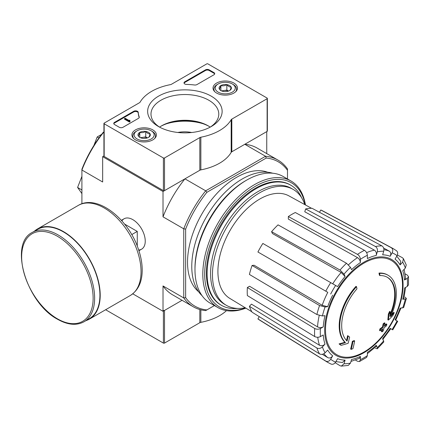 <?xml version="1.0" encoding="UTF-8"?>
<svg xmlns="http://www.w3.org/2000/svg" width="430" height="430" viewBox="0 0 430 430"><rect width="100%" height="100%" fill="white"/><g stroke="black" fill="none" stroke-linecap="round" stroke-linejoin="round"><path stroke-width="0.64" d="M132.752 293.819L163.013 311.288L182.057 300.29L164.518 310.417L164.518 343.086L199.816 322.704A2.666 1.543 0 0 1 200.858 322.333A48.009 27.719 0 0 0 226.465 310.637M388.059 275.238L387.494 274.91A40.011 23.102 -60 0 0 378.991 273.077L379.561 273.399A40.011 23.102 -60 0 1 388.059 275.238A40.011 23.102 -60 0 1 390.628 316.544A144.233 90.214 175.5 0 0 394.24 312.696L393.67 312.368A144.233 90.214 175.5 0 1 391.418 314.814M379.561 273.399A145.797 84.178 60 0 1 379.975 275.56L379.41 275.232A145.797 84.178 60 0 0 378.991 273.077M387.124 277.167A37.878 21.865 -60 0 1 390.042 314.427M379.975 275.56A37.878 21.865 -60 0 1 387.409 277.329A37.878 21.865 -60 0 1 389.886 316.329A143.969 75.562 -124.2 0 0 390.198 311.691L389.634 311.368A142.905 116.32 112.2 0 1 388.338 314.061A144.367 75.771 55.8 0 1 387.838 319.743L388.403 320.07A143.819 89.956 -4.5 0 0 392.929 315.443A139.745 113.751 -67.8 0 0 394.24 312.696M390.198 311.691A142.905 116.32 112.2 0 1 388.908 314.389L388.338 314.061M388.908 314.389A144.367 75.771 55.8 0 1 388.403 320.07M348.166 335.959A143.969 90.047 64.5 0 1 347.053 341.06A37.878 21.865 -60 0 1 356.964 288.842A145.797 84.178 -120 0 0 356.551 286.686L355.986 286.358A40.011 23.102 -60 0 0 344.914 342.285A144.233 75.696 -175.8 0 1 339.071 343.892A139.745 8.955 32.6 0 1 340.555 345.027L341.124 345.349A143.819 75.481 4.2 0 0 348.128 343.323A144.367 90.3 -115.5 0 0 349.617 337.072A142.905 9.154 -147.4 0 0 348.166 335.959L347.596 335.637A143.969 90.047 64.5 0 1 346.537 340.538M344.914 342.285L345.478 342.613A40.011 23.102 -60 0 1 356.551 286.686M345.478 342.613A144.233 75.696 -175.8 0 1 339.635 344.22L339.071 343.892M339.635 344.22A139.745 8.955 32.6 0 1 341.124 345.349M354.659 340.92A144.206 83.259 180 0 1 352.923 341.662L352.358 341.334A144.937 83.683 60 0 1 350.633 349.047L351.197 349.375A141.798 81.867 0 0 0 352.939 348.639A145.259 83.866 -120 0 0 354.659 340.92L354.094 340.592A144.206 83.259 180 0 1 352.358 341.334M352.923 341.662A144.937 83.683 60 0 1 351.197 349.375M381.985 331.869A141.798 81.867 0 0 0 383.264 330.863A144.937 83.683 -120 0 0 384.022 327.821A142.862 82.479 0 0 0 386.511 325.768A144.206 83.259 -120 0 0 386.855 324.231A143.346 82.759 180 0 1 384.366 326.279A144.937 83.683 -120 0 0 384.984 323.15L384.42 322.822A144.206 83.259 180 0 1 383.141 323.828A145.259 83.866 60 0 1 382.523 326.956A143.346 82.759 180 0 1 379.9 328.923A145.797 84.178 60 0 1 379.556 330.466L380.12 330.794A142.862 82.479 0 0 0 382.748 328.826A145.259 83.866 60 0 1 381.985 331.869L381.421 331.541A145.259 83.866 60 0 0 381.958 329.428M384.984 323.15A144.206 83.259 180 0 1 383.705 324.15L383.141 323.828M383.705 324.15A145.259 83.866 60 0 1 383.092 327.278L382.523 326.956M383.092 327.278A143.346 82.759 180 0 1 380.464 329.251L379.9 328.923M380.464 329.251A145.797 84.178 60 0 1 380.12 330.794M386.855 324.231L386.29 323.903A143.346 82.759 180 0 1 384.565 325.338M382.743 339.555L390.784 328.708L390.144 328.337L392.767 329.853L397.707 321.312L395.079 319.791A57.679 33.298 -60 0 0 400.083 308.251L403.684 307.514L406.371 298.49L405.35 299.006L402.754 299.264L403.77 298.748L405.619 287.407M402.754 299.264A57.679 33.298 -60 0 0 404.512 288.046L407.323 286.423L408.5 284.864L408.5 276.63L407.258 275.05L405.173 273.905M408.5 276.63L407.323 278.366L404.512 279.989L405.683 278.248L404.152 269.32M404.512 279.989A57.679 33.298 -60 0 0 402.754 270.798L405.35 268.057L406.253 264.966M397.39 255.011L402.399 257.71L403.388 258.645L402.684 262.149L400.083 264.896L400.781 261.375L396.777 256.189M400.083 264.896A57.679 33.298 -60 0 0 395.079 259.134L397.067 255.689C398.132 253.437 397.831 251.722 396.17 250.54M319.485 212.286L320.807 209.99L391.236 247.691C392.896 248.873 393.197 250.588 392.133 252.84L390.144 256.285C391.203 254.049 390.913 252.34 389.274 251.147L383.635 248.051M390.144 256.285A57.679 33.298 -60 0 0 382.652 254.829L383.727 251.206C384.221 248.846 383.614 247.073 381.91 245.879L312.072 208.297A63.081 36.421 -60 0 0 305.623 208.937L375.46 246.519A65.639 37.899 -60 0 1 381.91 245.879M375.46 246.519C377.169 247.707 377.776 249.486 377.282 251.846L376.202 255.468C376.696 253.125 376.099 251.351 374.412 250.152L304.779 211.775L305.623 208.937M376.202 255.468A57.679 33.298 -60 0 0 367.365 258.543L367.365 255.291C367.188 253.168 366.22 251.518 364.463 250.341L295.319 212.517A63.081 36.421 -60 0 0 288.342 216.548L357.486 254.372A65.639 37.899 -60 0 1 364.463 250.341M357.486 254.372C359.243 255.544 360.211 257.194 360.388 259.322L360.388 262.569C360.216 260.462 359.254 258.812 357.507 257.629L288.342 219.096L288.342 216.548M360.388 262.569A57.679 33.298 -60 0 0 351.552 269.701L350.471 267.32L346.483 263.246L278.038 224.863A63.081 36.421 -60 0 0 271.588 231.668L340.039 270.051A65.639 37.899 -60 0 1 346.483 263.246M340.039 270.051L344.027 274.13L345.102 276.506L341.14 272.448L272.432 233.533L271.588 231.668M345.102 276.506A57.679 33.298 -60 0 0 337.609 286.616L262.854 243.45A63.081 36.421 -60 0 0 257.919 252.001L325.779 291.18A65.639 37.899 -60 0 1 330.713 282.634M325.779 291.18L327.789 292.341A61.678 35.609 -60 0 0 322.172 305.3L327.671 306.703L325.075 306.961L319.549 305.542L252.082 265.455L254.119 265.256L322.172 305.3M252.082 265.455A63.081 36.421 -60 0 0 249.411 274.442L316.878 314.529L322.403 315.948L324.999 315.69A57.679 33.298 -60 0 0 323.242 326.908L320.431 328.531C318.496 329.444 316.582 329.428 314.69 328.493L247.363 287.525L249.567 286.251L317.528 326.886A61.678 35.609 -60 0 1 319.216 315.512M247.363 287.525A63.081 36.421 -60 0 0 247.363 295.582L314.69 336.55C316.582 337.486 318.496 337.502 320.431 336.588L323.242 334.965A57.679 33.298 -60 0 0 324.999 344.156L322.403 346.897C320.603 348.51 318.764 348.87 316.878 347.988L249.411 306.3L251.448 304.144L319.501 345.263A61.678 35.609 -60 0 1 317.748 337.27M249.411 306.3A63.081 36.421 -60 0 0 252.082 312.202L319.549 353.89C321.436 354.771 323.274 354.411 325.075 352.804L327.671 350.058A57.679 33.298 -60 0 0 332.675 355.82L330.686 359.265C329.272 361.313 327.633 361.91 325.779 361.06L257.919 318.92L259.242 316.625M330.713 363.909C332.567 364.758 334.207 364.162 335.62 362.114L337.609 358.668A57.679 33.298 -60 0 0 345.102 360.12L344.027 363.748L341.345 366.113L348.252 365.43L350.471 363.108L351.552 359.485A57.679 33.298 -60 0 0 360.388 356.411L360.388 359.663L359.475 361.544L357.486 361.259L355.454 360.023M359.475 361.544L366.607 357.427L367.365 355.631L367.365 352.385A57.679 33.298 -60 0 0 376.202 345.252L377.282 347.628L377.341 348.768L383.818 341.936M383.813 341.931L382.652 338.442A57.679 33.298 -60 0 0 390.144 328.337M406.366 298.49L405.071 297.071M375.46 348.354L377.341 348.768M376.202 345.252L376.266 346.387L367.365 353.659M360.388 356.411L359.469 358.298L350.971 361.437M341.345 366.113L340.039 365.72L335.196 362.732M345.102 360.12L342.404 362.49L335.911 361.614M332.675 355.82C331.272 357.851 329.643 358.459 327.789 357.631A61.678 35.609 -60 0 1 323.897 353.707M322.296 354.298L327.789 357.631M325.779 361.06A65.639 37.899 -60 0 0 327.552 362.286L259.709 320.162A63.081 36.421 -60 0 1 257.919 318.92M324.999 344.156C323.22 345.752 321.387 346.123 319.501 345.263M323.242 326.908C321.323 327.816 319.42 327.805 317.528 326.886M320.807 209.99A63.081 36.421 -60 0 1 322.779 210.92L393.181 248.61A65.639 37.899 -60 0 0 391.236 247.691M177.826 132.478A21.339 12.319 180 0 1 191.71 132.505M81.91 203.777L81.91 169.221A83.356 48.122 -60 0 1 103.157 132.413L103.931 131.967M103.931 155.923L102.657 156.66L102.657 181.992L81.91 170.017A84.689 48.896 -60 0 1 103.845 132.015L103.931 132.064M214.409 305.569L205.696 310.6A84.689 48.896 -60 0 1 193.28 306.773A84.689 48.896 -60 0 1 183.755 297.936L183.755 228.814A84.689 48.896 -60 0 1 205.696 190.818L184.948 178.842L163.013 191.506L102.657 156.66M206.889 309.912A83.356 48.122 -60 0 1 185.642 297.641L185.642 229.109A83.356 48.122 -60 0 1 206.889 192.307L205.696 190.818L265.552 156.262L244.804 144.281L266.745 131.618L266.745 153.612M138.686 249.986A17.549 10.132 -120 0 0 145.243 241.139A17.549 10.132 -120 0 0 132.832 219.649A17.549 10.132 -120 0 0 121.894 220.902M185.642 229.109L183.755 228.814L163.013 216.838L163.013 191.506M163.013 311.288L163.013 285.955A84.689 48.896 120 0 0 172.532 294.792L193.28 306.773M185.642 297.641L183.755 297.936L163.013 285.955M206.889 192.307L266.245 158.041L265.552 156.262A84.689 48.896 -60 0 1 277.968 160.089A84.689 48.896 -60 0 1 287.493 168.925L287.493 178.987M198.671 291.787A69.348 40.038 -60 0 1 201.89 213.957A69.348 40.038 -60 0 1 267.686 172.247M266.245 158.041A83.356 48.122 -60 0 1 287.493 170.307M277.968 160.089L257.221 148.113A84.689 48.896 120 0 0 244.804 144.281M184.948 178.842A84.689 48.896 120 0 0 163.013 216.838M98.954 137.955L97.201 136.944L93.885 145.49M101.593 134.407L97.201 136.944M81.91 189.947L77.599 187.464L81.91 193.591M81.91 176.354L77.599 187.464M237.494 308.412A69.348 40.038 -60 0 1 221.471 305.338A69.348 40.038 -60 0 1 221.471 225.261A69.348 40.038 -60 0 1 290.82 185.217A69.348 40.038 -60 0 1 301.5 197.558M245.218 307.74A66.897 38.625 -60 0 1 226.32 305.3A66.897 38.625 -60 0 1 226.32 228.056A66.897 38.625 -60 0 1 293.212 189.436A66.897 38.625 -60 0 1 304.773 204.583M251.813 311.739L229.814 298.404A59.179 34.169 -60 0 1 218.053 275.318A59.179 34.169 -60 0 1 241.982 213.898A59.179 34.169 -60 0 1 288.987 195.913L311.54 208.297M226.32 305.3L224.433 304.214A66.897 38.625 -60 0 1 224.433 226.97A66.897 38.625 -60 0 1 291.325 188.345L293.212 189.436M245.643 307.998A71.751 41.425 -60 0 1 204.798 270.309A71.751 41.425 -60 0 1 252.147 188.297A71.751 41.425 -60 0 1 305.209 204.82M221.111 305.128A69.348 40.038 -60 0 1 206.389 273.174A69.348 40.038 -60 0 1 255.425 188.238A69.348 40.038 -60 0 1 290.46 185.013M245.863 308.133A73.084 42.194 -60 0 1 217.946 307.611A73.084 42.194 -60 0 1 217.94 223.224A73.084 42.194 -60 0 1 291.029 181.025A73.084 42.194 -60 0 1 305.44 204.949M217.946 307.611L210.114 303.091A73.084 42.194 -60 0 1 194.978 269.637A73.084 42.194 -60 0 1 246.659 180.127A73.084 42.194 -60 0 1 283.198 176.51L291.029 181.025M194.978 269.637L194.978 268.223A71.353 41.194 -60 0 1 245.433 180.837L246.659 180.127M202.035 295.663A71.353 41.194 -60 0 1 206.55 216.645A71.353 41.194 -60 0 1 272.722 173.225M105.63 309.74L163.389 343.086A0.801 0.462 0 0 0 164.518 343.086M163.389 310.417A0.801 0.462 0 0 0 164.518 310.417M213.936 74.777A2.666 1.543 0 0 0 214.715 73.686A2.666 1.543 0 0 0 213.936 72.595L209.222 69.875A2.666 1.543 0 0 0 205.449 69.875L184.787 81.802A2.666 1.543 0 0 0 184.008 82.893A2.666 1.543 0 0 0 186.577 84.431A46.676 26.95 0 0 1 194.521 84.995A2.666 1.543 0 0 0 196.962 84.576L213.936 74.777M199.816 137.589A2.666 1.543 0 0 1 200.858 137.218A48.009 27.719 0 0 0 231.179 119.712A2.666 1.543 0 0 1 231.824 119.11L267.121 98.728A0.801 0.462 0 0 0 267.358 98.406A0.801 0.462 0 0 0 267.121 98.078L207.9 63.887A0.801 0.462 0 0 0 206.766 63.887L171.468 84.264A2.666 1.543 0 0 1 170.43 84.635A48.009 27.719 0 0 0 140.105 102.141A2.666 1.543 0 0 1 139.46 102.743L104.168 123.12A0.801 0.462 0 0 0 103.931 123.448A0.801 0.462 0 0 0 104.168 123.775L163.389 157.966A0.801 0.462 0 0 0 164.518 157.966L199.816 137.589L199.816 170.258L164.518 190.635A0.801 0.462 0 0 1 163.389 190.635L104.168 156.445A0.801 0.462 0 0 1 103.931 156.117L103.931 123.448M158.552 126.565L158.552 126.565A37.249 21.505 180 0 1 158.552 96.153A37.249 21.505 180 0 1 211.227 96.153A37.249 21.505 180 0 1 211.227 126.565A37.249 21.505 180 0 1 158.552 126.565M152.8 139.879A12.234 7.063 180 0 1 139.535 141.427A12.234 7.063 180 0 1 131.913 134.972A12.234 7.063 180 0 1 144.152 127.817A12.234 7.063 180 0 1 156.386 134.972A12.234 7.063 180 0 1 152.8 139.879M233.904 93.052A12.234 7.063 180 0 1 220.638 94.6A12.234 7.063 180 0 1 213.017 88.145A12.234 7.063 180 0 1 225.25 80.996A12.234 7.063 180 0 1 237.484 88.145A12.234 7.063 180 0 1 233.904 93.052M138.24 112.337A2.666 1.543 0 0 0 136.552 110.956A2.666 1.543 0 0 0 133.692 111.306L114.536 122.362A2.666 1.543 0 0 0 113.756 123.448A2.666 1.543 0 0 0 114.536 124.539L119.255 127.258A2.666 1.543 0 0 0 123.028 127.258L138.492 118.331A2.666 1.543 0 0 0 139.272 117.239A2.666 1.543 0 0 0 139.218 116.922A46.676 26.95 0 0 1 138.24 112.337L138.24 112.988A46.676 26.95 0 0 0 139.213 117.567M200.858 137.218L200.858 169.882A2.666 1.543 0 0 0 199.816 170.258M200.858 169.882A48.009 27.719 0 0 0 231.179 152.376A2.666 1.543 0 0 1 231.824 151.779L267.121 131.397A0.801 0.462 0 0 0 267.358 131.069L267.358 98.406M166.883 123.663A39.608 22.871 180 0 1 202.895 123.663M159.788 127.253A33.9 19.57 180 0 1 150.995 114.525A33.9 19.57 180 0 1 184.889 94.525A33.9 19.57 180 0 1 218.779 114.525A33.9 19.57 180 0 1 209.99 127.253M159.578 127.113A32.938 19.017 180 0 1 161.599 125.84A32.938 19.017 180 0 1 208.179 125.84A32.938 19.017 180 0 1 210.2 127.113M160.847 126.286A35.136 20.285 180 0 1 208.932 126.286M129.629 120.507L129.629 120.835L129.908 120.346L129.629 120.18L129.081 120.518L125.103 118.223L124.533 118.551L129.441 121.378L130.005 121.056L129.629 120.835M129.908 120.997L129.908 120.346M129.441 121.378L129.441 122.034L124.533 119.201L124.533 118.551M129.441 122.034L130.005 121.706L130.005 121.056M138.24 112.988A2.666 1.543 0 0 0 136.552 111.612A2.666 1.543 0 0 0 133.692 111.956L114.536 123.012A2.666 1.543 0 0 0 113.816 123.775M214.656 74.014A2.666 1.543 0 0 0 213.936 73.251L209.222 70.525A2.666 1.543 0 0 0 205.449 70.525L184.787 82.458A2.666 1.543 0 0 0 184.067 83.216M219.3 88.978C219.827 88.72 220.359 87.575 220.896 85.543C222.864 86.118 224.847 85.812 226.846 84.624C228.292 86.339 229.744 87.177 231.2 87.139C230.673 89.155 230.141 90.3 229.604 90.574A6.16 3.558 180 0 1 223.659 91.493A6.16 3.558 180 0 1 220.896 90.574A6.16 3.558 180 0 1 219.3 88.978A6.16 3.558 180 0 1 220.896 85.543A6.16 3.558 180 0 1 226.846 84.624A6.16 3.558 180 0 1 231.2 87.139A6.16 3.558 180 0 1 229.604 90.574M232.324 92.144A10.003 5.773 180 0 1 218.177 92.144A10.003 5.773 180 0 1 218.177 83.974A10.003 5.773 180 0 1 232.324 83.974A10.003 5.773 180 0 1 232.324 92.144M214.925 91.848A11.336 6.547 180 0 1 213.914 89.15A11.336 6.547 180 0 1 217.236 84.522L218.177 83.974M232.324 83.974L233.264 84.522A11.336 6.547 180 0 1 236.586 89.15A11.336 6.547 180 0 1 235.575 91.848M228.561 91.058L226.846 90.069L223.869 90.531A5.332 3.08 180 0 1 228.524 91.074M221.977 91.074A5.332 3.08 180 0 1 223.869 90.531L221.525 90.891M226.846 90.069L226.846 84.624M220.896 90.52L220.896 85.543M138.202 135.805C138.729 135.541 139.261 134.397 139.793 132.37C141.766 132.94 143.749 132.633 145.743 131.446C147.194 133.16 148.646 133.999 150.102 133.961C149.57 135.977 149.038 137.122 148.506 137.396A6.16 3.558 180 0 1 142.556 138.32A6.16 3.558 180 0 1 139.793 137.396A6.16 3.558 180 0 1 138.202 135.805A6.16 3.558 180 0 1 139.793 132.37A6.16 3.558 180 0 1 145.743 131.446A6.16 3.558 180 0 1 150.102 133.961A6.16 3.558 180 0 1 148.506 137.396M151.22 138.965A10.003 5.773 180 0 1 137.079 138.965A10.003 5.773 180 0 1 137.079 130.801A10.003 5.773 180 0 1 151.22 130.801A10.003 5.773 180 0 1 151.22 138.965M133.827 138.675A11.336 6.547 180 0 1 132.816 135.971A11.336 6.547 180 0 1 136.133 131.344L137.079 130.801M151.22 130.801L152.166 131.344A11.336 6.547 180 0 1 155.488 135.971A11.336 6.547 180 0 1 154.477 138.675M147.458 137.879L145.743 136.891L142.771 137.353A5.332 3.08 180 0 1 147.425 137.896M140.879 137.896A5.332 3.08 180 0 1 142.771 137.353L140.427 137.713M145.743 136.891L145.743 131.446M139.793 137.342L139.793 132.37M137.267 246.078L137.267 231.415L124.566 224.084M131.731 234.613L137.267 231.415M83.952 321.796L89.23 318.743A51.611 29.799 -120 0 0 89.23 259.15A51.611 29.799 -120 0 0 37.62 229.351L32.341 232.399C8.568 243.702 26.504 303.134 57.609 319.291C67.687 324.978 76.465 325.811 83.952 321.796A51.611 29.799 -120 0 0 83.952 262.198A51.611 29.799 -120 0 0 32.341 232.399M86.011 320.603A52.014 30.03 -120 0 0 89.435 319.092A52.014 30.03 -120 0 0 89.435 259.032A52.014 30.03 -120 0 0 37.421 229.002A52.014 30.03 -120 0 0 34.4 231.206M364.011 352.014A54.449 31.438 -60 0 1 325.51 329.783A54.449 31.438 -60 0 1 364.011 263.096A54.449 31.438 -60 0 1 402.512 285.327A54.449 31.438 -60 0 1 364.011 352.014M403.077 284.843A55.438 32.008 -60 0 1 344.274 357.996A55.438 32.008 -60 0 1 344.274 279.591A55.438 32.008 -60 0 1 403.077 284.843M405.35 299.006A61.641 35.588 -60 0 1 402.684 307.993M407.323 278.366A61.641 35.588 -60 0 1 407.323 286.423M402.684 262.149A61.641 35.588 -60 0 1 405.35 268.057M392.133 252.84A61.641 35.588 -60 0 1 397.067 255.689M377.282 251.846A61.641 35.588 -60 0 1 383.727 251.206M360.388 259.322A61.641 35.588 -60 0 1 367.365 255.291M344.027 274.13A61.641 35.588 -60 0 1 350.471 267.32M330.686 294.012A61.641 35.588 -60 0 1 335.62 285.466M327.671 306.703A57.679 33.298 -60 0 1 332.675 295.163M322.403 315.948A61.641 35.588 -60 0 1 325.075 306.961M320.431 336.588A61.641 35.588 -60 0 1 320.431 328.531M325.075 352.804A61.641 35.588 -60 0 1 322.403 346.897M335.62 362.114A61.641 35.588 -60 0 1 330.686 359.265M350.471 363.108A61.641 35.588 -60 0 1 344.027 363.748M367.365 355.631A61.641 35.588 -60 0 1 360.388 359.663M383.727 340.823A61.641 35.588 -60 0 1 377.282 347.628M397.067 320.941A61.641 35.588 -60 0 1 392.133 329.488M366.613 252.63A61.678 35.609 -60 0 1 374.412 250.152M348.504 264.778A61.678 35.609 -60 0 1 357.507 257.629M332.729 283.795A61.678 35.609 -60 0 1 341.14 272.448M383.925 249.739A61.678 35.609 -60 0 1 389.274 251.147M316.878 314.529A65.639 37.899 -60 0 1 319.549 305.542M314.69 336.55A65.639 37.899 -60 0 1 314.69 328.493M319.549 353.89A65.639 37.899 -60 0 1 316.878 347.988M163.389 311.073L163.389 343.086M199.816 309.525L199.816 322.704M200.858 309.804L200.858 322.333M104.168 123.775L104.168 156.445M163.389 157.966L163.389 190.635M164.518 157.966L164.518 190.635M231.179 119.712L231.179 152.376M231.824 119.11L231.824 151.779M267.121 98.728L267.121 131.397M139.218 117.562L139.218 116.922M114.536 123.012L114.536 122.362M133.692 111.956L133.692 111.306M213.936 73.251L213.936 72.595M209.222 70.525L209.222 69.875M205.449 70.525L205.449 69.875M184.787 82.458L184.787 81.802M57.389 318.802A50.547 29.181 -120 0 0 88.344 274.765A50.547 29.181 -120 0 0 26.44 239.026A50.547 29.181 -120 0 0 57.389 318.802M89.435 319.092L130.263 295.517A52.014 30.03 -120 0 0 130.268 235.457A52.014 30.03 -120 0 0 78.255 205.427L37.421 229.002M395.718 320.162L401.088 307.772M290.82 185.217L290.105 184.803M221.471 305.338L220.751 304.924M403.394 258.645L406.259 264.966M396.53 250.771L393.181 248.61M327.552 362.286L331.095 364.108M213.914 89.15L213.914 90.719M236.586 89.15L236.586 90.719M132.816 135.971L132.816 137.541M155.488 135.971L155.488 137.541M124.06 218.779L121.378 220.327M141.604 249.169L138.928 250.717M130.263 295.517C138.008 290.594 141.986 282.392 142.201 270.911C142.292 263.982 141.018 256.705 138.374 249.077C128.403 218.752 97.196 193.812 78.255 205.427"/></g></svg>
